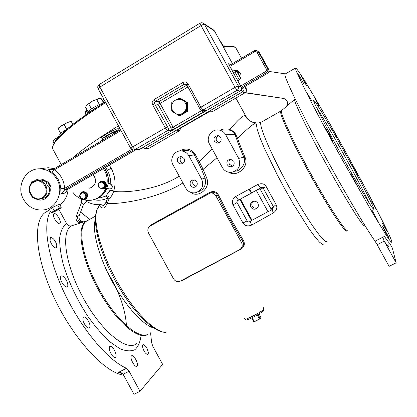 <?xml version="1.0" encoding="UTF-8"?>
<svg xmlns="http://www.w3.org/2000/svg" width="417" height="417" viewBox="0 0 417 417"><rect width="100%" height="100%" fill="white"/><g stroke="black" fill="none" stroke-linecap="round" stroke-linejoin="round"><path stroke-width="0.63" d="M237.633 72.266L238.357 71.307M237.117 71.239L236.736 71.354M119.226 130.391L119.236 130.182C119.059 128.332 101.258 137.871 102.327 139.252L103.322 139.361M117.401 130.917L110.218 133.794L103.974 138.152M101.685 138.074L101.659 138.032C100.58 136.63 118.381 127.091 118.569 128.962L119.215 130.146M118.423 125.835C97.594 138.673 82.42 149.302 72.907 157.72M239.441 71.974L237.951 72.845M86.272 201.317C90.885 203.96 95.795 205.055 100.997 204.606L103.802 205.69L104.469 207.979L107.336 203.47C119.398 204.429 156.954 199.112 182.927 182.954M179.216 176.167C159.831 188.583 130.422 193.16 113.58 191.434C112.647 194.588 111.193 196.923 109.223 198.44C108.837 196.438 107.727 195.636 105.887 196.032L107.711 198.002L109.223 198.44L107.336 203.47L106.048 202.177L103.802 205.69M83.624 204.101L79.225 215.579C78.526 219.144 79.902 221.234 83.358 221.854L83.796 221.828M81.471 202.672L76.17 216.522C75.597 220.859 77.4 222.907 81.57 222.678L83.431 221.896M76.17 216.522L79.225 215.579M81.57 222.678L71.719 225.795C69.566 226.306 67.862 225.571 66.605 223.59L58.886 209.391M229.199 172.336C235.761 177.454 249.616 167.53 245.081 157.376C241.85 149.99 239.358 143.662 237.612 138.387C247.646 128.462 253.802 123.317 256.069 122.952L256.757 122.994M244.941 115.639L245.957 116.4C248.86 120.211 251.409 122.233 253.604 122.462L253.604 122.462C249.799 121.363 246.911 119.09 244.941 115.639C243.059 115.243 238.008 119.872 229.793 129.525C226.9 128.54 223.684 128.728 220.14 130.078M245.081 157.376L243.815 157.183C240.531 149.672 238.008 143.239 236.241 137.876L237.612 138.387L235.902 134.722C234.714 132.33 232.676 130.599 229.793 129.525L230.236 130.339L228.599 129.968L219.248 130.094C211.857 128.389 205.498 137.49 209.459 144.011L222.386 167.561C224.45 170.949 227.447 172.565 231.378 172.409C238.738 170.417 241.177 165.763 238.696 158.439L225.696 134.78C224.226 132.241 222.079 130.683 219.248 130.094M324.092 243.867L322.57 244.487L319.38 242.016L314.6 236.434L308.429 227.901L293.24 203.746L285.108 189.48L277.279 174.89L264.368 148.264L260.01 137.766L257.341 129.89L256.429 124.938L257.232 123.025L253.604 122.462L256.434 122.932M235.902 134.722L234.943 134.331C234.218 132.377 232.65 131.047 230.236 130.339M190.835 192.409C197.986 198.513 211.101 188.458 206.702 178.007L203.136 169.307L217.012 157.767M99.694 205.341L97.354 208.927L99.778 204.695C99.762 207.124 101.326 208.219 104.469 207.979M237.059 202.558L233.004 204.883C231.591 201.625 232.55 198.805 235.871 196.428L257.737 184.507C261.694 183.006 264.529 183.73 266.249 186.675L263.033 187.822L260.344 189.454L259.134 188.917L261.673 187.41L263.033 187.822L273.458 206.785L272.801 208.432C272.066 208.969 272.254 210.47 273.364 212.931C276.742 210.366 277.649 207.583 276.085 204.565L271.055 208.933L260.344 189.454M247.125 220.901L242.944 223.001C244.93 225.931 247.818 226.624 251.602 225.086L273.364 212.931M210.001 192.31L210.371 192.915L211.899 192.352C214.307 191.956 216.136 192.857 217.387 195.062L218.362 194.833C216.36 191.596 213.572 190.757 210.001 192.31L151.918 224.382L150.026 226.113M180.785 280.896L182.474 280.339L241.104 249.043C244.346 246.869 245.144 244.081 243.507 240.677L242.803 241.412C244.127 244.049 243.627 246.291 241.302 248.131M206.702 178.007L205.081 178.059L201.468 169.219L203.136 169.307L199.17 161.598L212.237 149.067M198.07 191.836C204.095 189.709 206.436 185.117 205.081 178.059L201.661 179.148L188.833 155.744C187.087 152.799 184.549 151.199 181.213 150.938C174.384 150.365 169.391 158.794 172.972 164.767L185.727 188.057C187.989 191.716 191.215 193.285 195.406 192.774C202.016 190.444 204.101 185.904 201.661 179.148M244.993 92.793L283.774 98.469L285.911 99.569L287.12 101.248C287.902 103.411 287.459 105.303 285.781 106.919M284.702 98.819L284.321 98.746M100.273 197.84L105.887 196.032L109.676 190.929C111 189.996 112.298 190.162 113.58 191.434C116.062 184.105 115.28 176.396 111.235 168.296L109.296 165.21M201.468 169.219L198.106 162.104L199.17 161.598L195.229 154.405C191.195 148.687 185.857 147.576 179.221 151.074M245.264 92.626L283.43 98.402M285.395 73.861L268.882 71.411M364.62 225.764C363.671 227.979 346.934 201.552 327.684 166.764C308.429 131.996 293.615 101.425 294.647 99.371L295.127 98.845M110.781 184.163C110.833 179.268 109.692 174.64 107.362 170.282L105.532 167.394M109.676 190.929L110.208 189.021C112.793 187.629 112.898 186.013 110.51 184.158L108.154 183.12L107.638 185.857L106.272 189.568C103.546 194.885 99.376 198.263 93.773 199.696M94.414 199.529C99.788 198.012 103.786 194.687 106.413 189.547M108.404 182.078L108.415 181.885C108.634 177.866 107.789 174.082 105.882 170.527L104.328 168.093M106.272 189.568L106.59 188.88M106.507 189.36L106.637 188.87M103.359 168.656C106.971 174.025 108.045 179.842 106.57 186.102C104.114 194.056 98.97 198.784 91.13 200.28L86.653 200.374L82.253 199.378M81.722 199.18C78.015 197.694 74.982 195.281 72.615 191.929M108.451 181.901L108.264 181.921C108.509 176.86 107.153 172.273 104.208 168.166M108.154 183.12L108.295 181.932M110.562 188.953C112.96 187.457 112.991 185.846 110.667 184.126L108.311 183.084M106.914 188.448L110.208 189.021M106.757 188.484L107.122 188.338M81.742 199.201L81.299 200.931C81.143 202.954 82.045 204.002 83.989 204.075L85.85 202.344L86.376 200.342M84.323 203.996L86.017 202.297L86.517 200.358M93.069 174.629C96.728 179.461 96.291 183.725 91.756 187.415L88.884 188.343M101.618 180.962L104.073 181.197L105.949 182.959C107.013 185.873 106.158 187.838 103.38 188.854M82.973 191.684L83.541 191.575C88.133 192.836 88.946 195.338 85.97 199.076L84.906 199.482M41.799 198.727L45.119 197.648C48.539 195.38 49.936 192.091 49.31 187.78L49.884 187.275C52.146 195.432 43.358 202.959 36.253 199.024M42.654 198.19L39.313 199.274C30.144 200.676 25.421 185.946 33.662 181.63L37.499 180.488C46.516 179.602 50.718 194.046 42.654 198.19M31.577 195.974L32.406 197.491L32.839 197.236M46.527 182.594L46.428 182.656C46.688 184.491 47.658 186.196 49.326 187.77M46.542 182.589L46.49 182.594C44.614 180.853 42.456 180.014 40.006 180.081L37.525 180.483M49.884 187.275L50.879 186.691L48.054 181.494L46.49 182.594M50.838 186.618C48.966 185.153 48.07 183.511 48.158 181.692M33.016 182.052L31.958 181.452L29.435 186.607L29.701 186.759M47.058 182.078C42.237 177.991 37.546 177.976 32.979 182.041M54.33 168.682L48.268 167.723L44.291 168.223M59.86 204.684C64.953 200.958 67.69 195.771 68.08 189.136M57.108 179.618C52.969 172.638 47.079 169.041 39.433 168.838C25.255 168.478 15.935 186.524 23.493 199.31C28.184 207.082 34.814 210.627 43.378 209.944C56.415 208.698 64.197 191.716 57.108 179.618M120.998 130.552L54.528 169.74L53.282 169.297L50.785 169.995L48.836 169.662C48.007 169.693 49.039 170.579 51.927 172.325L55.435 175.505L58.182 179.435L60.006 183.907L60.814 188.656C60.694 191.992 61.064 193.681 61.93 193.733L65.255 193.008C65.834 192.988 66.412 191.961 66.991 189.933M53.35 169.26L48.836 169.662M53.058 169.422L52.302 169.203M120.503 129.64L53.282 169.297L50.785 169.995L51.989 169.834M53.282 169.297L120.508 129.651M67.971 189.193L64.588 189.928L64.661 188.364C64.02 180.551 60.642 174.342 54.528 169.74L51.927 172.325M131.663 149.411L64.661 188.364L60.814 188.666M202.083 110.328L173.071 127.19L160.05 103.432L158.038 104.302L154.691 103.906L168.239 128.097L168.458 129.327L167.884 130.422L134.952 149.599L133.325 149.984L64.588 189.928L61.93 193.733M67.95 189.209L135.952 149.734L67.888 189.24L65.255 193.008M238.759 71.39C236.736 70.958 234.974 71.479 233.463 72.944M237.961 81.112C240.937 79.136 241.74 76.499 240.369 73.21L238.56 71.255C236.569 70.082 234.568 70.098 232.556 71.297M57.03 205.242L51.698 207.786M29.659 192.289L29.758 192.623M29.769 186.55L29.435 186.607M59.709 204.403L57.645 204.924L52.526 207.541L49.529 209.61L51.103 212.503L56.879 209.527L60.465 207.942L60.715 208.13L55.946 211.018L52.141 212.654L54.106 210.449L56.879 209.527L59.219 207.828L60.465 207.942L61.278 207.285L59.709 204.403M52.031 212.654L51.103 212.503M52.526 207.541L54.106 210.449M57.645 204.924L59.219 207.828M33.709 182.193C42.737 176.36 51.619 192.696 42.148 197.715C33.115 203.46 24.311 187.243 33.709 182.193M98.735 183.266L100.002 181.64L101.899 180.931L104.052 181.411L105.642 183.027C106.716 186.102 105.762 188.088 102.785 188.969L99.877 188.051M102.483 188.812L103.223 188.64L105.793 186.029L104.855 182.344L101.347 181.275L100.601 181.426L104.125 182.5L105.063 186.196L102.483 188.812L98.97 187.733L98.407 185.909L98.026 184.043L100.601 181.426M104.855 182.344L104.125 182.5M105.793 186.029L105.063 186.196M98.407 185.909L99.225 182.755L102.274 181.979L104.505 184.366L103.682 187.525L100.633 188.291L98.407 185.909M80.778 192.988L81.8 192.112L83.207 191.648C87.805 192.915 88.618 195.422 85.641 199.164L84.338 199.607L82.384 199.347M85.485 198.57L86.267 198.372L87.195 194.765L84.646 192.028L83.859 192.211L86.418 194.953L85.485 198.57L82.008 199.441L79.459 196.704L80.382 193.092L83.859 192.211M87.195 194.765L86.418 194.953M83.65 199.029L80.632 198.096L79.824 194.921L82.024 192.675L85.042 193.603L85.855 196.788L83.65 199.029M56.279 139.794L55.706 138.736L53.996 139.685L53.115 141.472L53.981 143.062M59.761 135.864L55.706 138.736M59.777 135.838L53.803 139.935M224.7 46.454L224.377 45.86L222.694 45.86M223.027 45.776L220.489 41.168L220.155 41.189M88.034 113.262L89.707 111.667L97.625 106.82M102.926 103.406C98.813 104.193 88.519 110.109 87.815 112.084L87.779 112.606M103.645 102.947L101.352 98.751L98.709 98.574L92.392 101.149L86.809 104.98L85.563 107.252L88.018 111.751M99.428 104.604L96.708 99.616M91.464 108.894L88.738 103.906M99.434 98.506L92.392 101.149L86.397 105.501M59.725 135.952L61.852 133.841M66.949 129.249C62.222 131.871 59.813 133.716 59.714 134.79L59.746 134.847M72.839 124.422L71.286 121.571L67.403 122.473L64.135 124.553L60.793 126.033L58.218 128.525M73.126 124.198L71.286 121.571M66.756 129.353L64.135 124.553M60.658 133.367L58.104 128.676M70.786 121.441L67.403 122.473L60.793 126.033L58.328 128.295M104.735 100.799L103.181 102.102M102.238 100.382L103.786 99.064M103.989 99.439L102.436 100.737M129.103 371.224L123.114 374.273L133.993 394.305L140.003 391.292L129.103 371.224L126.497 368.279C108.264 360.669 81.878 329.597 64.692 293.641C47.444 257.68 42.498 223.919 50.499 211.398M47.882 210.945L45.109 212.54C32.568 221.234 35.257 258.139 54.716 298.932C74.059 339.751 105.115 372.829 123.573 375.118M140.003 391.292L162.646 364.385L152.851 346.386L151.611 342.618L150.573 332.829M89.697 219.384L80.57 212.065M123.114 374.273L121.175 372.709L118.506 372.365L122.812 373.83M142.421 346.047C143.511 351.119 145.351 353.944 147.931 354.513L148.416 353.006C147.31 347.94 145.47 345.135 142.906 344.588L142.421 346.047M131.47 355.889C129.369 357.541 134.764 367.919 136.859 366.241L137.026 366.105C139.059 364.333 133.701 354.111 131.61 355.774L131.47 355.889M111.094 346.459L109.906 346.454C107.753 347.47 111.344 356.347 114.321 357.338L115.467 357.327C117.615 356.285 114.07 347.517 111.094 346.459M86.72 318.51C85.37 317.045 84.286 316.539 83.468 316.993C82.212 319.151 83.108 322.315 86.163 326.49C87.507 327.934 88.581 328.429 89.384 327.981C90.64 325.823 89.754 322.664 86.72 318.51M66.35 280.292C64.327 276.914 62.566 275.496 61.059 276.033C60.043 277.149 60.34 279.327 61.945 282.564C63.978 285.947 65.745 287.37 67.236 286.828C68.252 285.702 67.961 283.524 66.35 280.292M56.801 244.696C54.851 239.759 52.693 237.388 50.332 237.586L50.076 240.812C52.031 245.78 54.194 248.162 56.55 247.969L56.801 244.696M60.314 222.714C60.924 219.665 55.529 212.117 53.866 213.713L53.449 214.557C52.787 217.57 58.239 225.216 59.881 223.595L60.314 222.714M126.419 325.766C125.543 309.357 119.116 291.269 107.133 271.498M391.725 241.396C387.628 225.936 304.686 75.915 296.002 68.206L295.382 68.101L296.305 71.218L304.712 89.129C313.469 106.575 327.486 132.934 342.539 160.175L373.528 214.552L386.913 236.298C389.687 240.374 391.328 242.381 391.834 242.329L391.725 241.396M373.736 208.844C373.199 202.678 317.42 101.774 313.85 100.492L313.647 100.56C313.099 101.758 326.433 127.951 343.024 157.913C359.616 187.895 373.606 211.049 373.736 209.099L373.736 208.844M307.021 86.606L301.277 76.259L307.021 86.606M319.141 106.231L314.163 97.072L319.141 106.231M336.54 136.489L332.667 129.197L336.54 136.489M355.362 170.589L358.083 175.161L352.725 165.466L355.362 170.589M371.782 201.599L375.847 208.662L371.782 201.599M382.003 222.464L387.31 231.904L382.003 222.464M382.676 226.65C382.702 227.255 388.811 238.352 388.764 237.716L388.759 237.659C388.654 236.919 382.634 225.993 382.67 226.608L382.676 226.65M372.167 210.449L378.172 221.594L372.167 210.449M352.474 176.5L350.77 173.868L357.333 185.763L352.474 176.5M329.727 135.27L326.188 129.416L329.211 135.384L332.756 141.243L329.727 135.27M311.718 100.872L306.594 92.084L311.718 100.872M303.8 83.713L297.926 73.361L303.8 83.713M388.712 244.8C389.78 248.245 388.274 247.031 384.187 241.156L377.171 244.737L375.065 241.193C365.031 226.957 340.621 185.289 319.094 145.257C297.529 105.173 283.909 76.316 284.952 74.122L285.332 73.898M377.171 244.737L389.103 266.343L396.15 262.809L384.187 241.156C383.452 239.874 383.541 238.289 384.453 236.392L375.065 241.193M396.15 262.809L392.334 248.032L389.765 243.387M369.431 203.444C360.361 183.725 327.913 124.944 316.227 107.033M220.807 137.558C221.787 140.889 220.577 142.76 217.189 143.172L214.312 141.254C213.342 137.824 214.604 135.963 218.101 135.661L220.807 137.558M233.786 161.186C234.781 164.189 233.76 166.055 230.716 166.779L228.714 166.305L227.265 164.835C226.269 161.728 227.354 159.857 230.523 159.231L233.786 161.186M235.251 171.173C240.421 171.205 246.666 163.13 243.815 157.183L238.696 158.439M219.055 142.869L216.632 141.045C215.698 138.705 216.329 136.938 218.524 135.749M232.571 166.174L229.381 164.256C228.495 162.208 228.954 160.535 230.742 159.242M184.053 158.46C185.039 161.488 184.022 163.328 180.994 163.996L179.096 163.5L177.71 162.072C176.73 158.976 177.793 157.131 180.905 156.537L184.053 158.46M196.86 181.828C197.84 184.59 196.975 186.409 194.254 187.296C192.623 187.452 191.367 186.816 190.486 185.393C189.506 182.557 190.418 180.733 193.238 179.909L195.328 180.311L196.86 181.828M198.106 162.104L194.155 154.9C192.633 152.158 190.027 150.62 186.336 150.292L183.209 150.688M182.959 163.355L180.577 161.546C179.722 159.586 180.118 157.954 181.77 156.656M196.126 186.404L193.154 184.502C192.352 182.755 192.628 181.223 193.983 179.904M263.377 307.704L263.57 309.378C262.538 311.473 245.285 320.292 245.139 319.114L245.519 319.803M263.627 309.013L263.956 310.081C263.07 312.442 245.941 321.507 245.54 319.839M252.155 317.738L254.339 321.721L253.807 321.872L251.67 317.968M254.339 321.721L259.541 319.094L257.299 314.997M259.541 319.094L260.255 318.614L258.034 314.564M260.255 318.614L260.969 317.269L259.119 313.897M238.691 199.983L238.732 199.957C238.19 199.889 237.237 198.711 235.871 196.428M257.737 184.507C259.176 186.707 260.354 187.733 261.266 187.593L237.304 200.796L259.134 188.917M258.879 189.016L238.602 200.04M237.304 200.796L236.887 202.25L247.505 221.599L248.918 222.063L251.534 220.656L252.03 220.244L240.411 199.081M251.534 220.656L239.864 199.399M252.03 220.244L267.959 211.68M257.899 203.329C258.905 205.81 258.248 207.682 255.923 208.959C253.797 209.615 252.118 209.006 250.878 207.134C249.856 204.533 250.591 202.631 253.077 201.421C255.131 200.9 256.736 201.536 257.899 203.329M271.055 208.933L270.628 210.397L268.022 211.794L256.283 190.433M251.602 225.086L250.158 221.396M271.18 209.334L272.801 208.432M257.461 207.848L257.258 207.937C255.157 208.589 253.494 207.984 252.275 206.134C251.472 204.45 251.665 202.907 252.864 201.5M152.028 224.987L151.918 224.382M210.184 193.087L150.365 225.905C147.847 227.656 147.217 229.996 148.468 232.921L173.524 278.817C175.307 281.459 177.626 282.21 180.478 281.053L239.864 249.538C242.209 247.708 242.767 245.399 241.537 242.621L215.85 195.776C214.515 193.644 212.628 192.748 210.184 193.087L211.899 192.352L210.371 192.915M240.901 248.652L241.104 249.043M107.101 137.542L106.57 136.562L104.552 137.485L103.317 139.778M114.915 132.934L114.545 132.252L110.218 133.794L106.57 136.562M118.277 130.954L116.458 131.047L114.545 132.252M240.682 78.057L237.482 71.995L237.106 72.026M210.21 111.224L213.092 111.235L245.118 92.704M243.445 87.335L243.653 87.721C244.388 89.441 243.997 90.849 242.47 91.948L245.06 92.741C246.556 91.667 246.942 90.286 246.223 88.602L243.653 87.721L241.797 88.56L241.323 90.26L240.473 90.75M213.337 29.836L214.474 30.978L232.446 63.598L214.526 31.072M203.605 23.368L204.387 24.301L214.515 31.02L213.739 30.102L202.897 22.945L201.286 22.716L199.993 23.17L201.03 25.573C202.74 24.582 203.856 24.16 204.387 24.301L238.3 85.876L235.042 87.335L200.874 107.221L188.036 83.843C186.727 81.94 185.033 81.471 182.959 82.436L154.009 99.606C152.189 100.95 151.736 102.681 152.638 104.792L165.314 127.92L132.622 146.951L130.74 148.369M99.246 84.51L99.882 87.064L201.03 25.573L235.042 87.335L237.065 90.296C238.66 89.149 239.071 87.674 238.3 85.876L241.104 86.84L229.939 66.569L228.725 63.577L230.664 64.651M200.035 23.143L99.157 84.568C97.745 85.652 97.396 87.023 98.11 88.68L99.882 87.064L132.622 146.951L134.952 149.599L139.945 149.13L239.895 91.161L237.065 90.296L203.006 110.078L200.874 107.221L199.571 108.196L186.764 84.87L188.036 83.843M241.323 90.26L242.47 91.948L144.49 148.702L149.077 148.27L143.787 148.989M179.508 128.754L177.183 130.547L179.758 130.516L149.077 148.27L179.79 130.516M187.911 86.965L160.05 103.432L158.715 101.753L155.379 101.321L154.519 102.467L154.691 103.906L152.638 104.792M179.002 115.535L180.207 115.618L187.541 111.339L187.629 102.655L180.373 98.282L179.169 98.084L182.677 100.262C185.018 101.79 186.222 103.979 186.29 106.841C186.159 109.702 184.913 111.876 182.547 113.372C180.087 114.691 177.642 114.675 175.218 113.315L171.731 111.125L171.622 106.757L171.809 102.415L175.338 100.231C177.788 98.897 180.238 98.907 182.677 100.262L186.472 102.488L186.383 111.23L179.002 115.535L175.218 113.315C172.888 111.792 171.689 109.603 171.622 106.757C171.741 103.911 172.977 101.732 175.338 100.231L179.169 98.084M187.629 102.655L186.472 102.488M187.541 111.339L186.383 111.23M118.678 129.166L119.841 128.436M99.376 142.103L103.223 139.377M106.048 202.177L107.711 198.002C103.301 200.223 98.683 200.78 93.851 199.675M83.16 221.985L82.827 222.073C78.844 222.032 77.155 219.962 77.77 215.876M137.302 343.014C128.337 352.652 102.978 333.412 84.151 299.641C65.203 265.968 60.382 231.258 71.719 225.795M148.176 334.106C139.278 341.612 115.259 321.231 97.849 288.861C80.314 256.57 76.134 224.888 86.856 220.859L87.315 220.671M148.504 333.902C139.554 340.47 116.682 321.09 99.59 290.076C82.389 259.139 77.015 227.505 86.204 221.364L87.872 220.421M153.717 328.002C142.776 325.02 124.949 305.322 111.636 280.433C98.287 255.553 91.844 230.017 95.384 219.326M164.642 332.302C152.549 331.75 131.11 310.003 115.019 280.323C98.819 250.716 91.704 220.108 97.354 208.927C92.433 220.197 100.309 251.305 116.854 281.121C133.341 310.967 154.618 332.521 165.695 332.37M326.918 241.354C324.734 244.555 307.47 220.332 289.257 187.389C271.014 154.478 258.42 124.772 261.026 122.337L257.92 123.072M249.512 188.99L251.727 192.836M236.241 137.876L234.943 134.331L225.696 134.78M276.085 204.565L266.249 186.675M233.004 204.883L242.944 223.001M243.507 240.677L230.392 218.107L218.362 194.833M111.235 168.296L107.362 170.282M241.511 88.451L267.375 73.439L241.511 88.456M258.493 51.729L259.593 52.87L268.574 69.154C269.319 70.895 268.913 72.329 267.354 73.449L266.228 72.793C267.803 71.656 268.214 70.207 267.464 68.445L266.218 68.998L266.38 70.447L265.478 71.609L266.228 72.793L241.313 87.268M266.218 68.998L257.112 52.49L258.363 51.958L267.464 68.445L268.574 69.154L259.582 52.86L257.539 50.999L256.002 50.4L254.094 50.827L254.558 51.812L229.845 66.381M257.112 52.49L255.986 51.609L254.558 51.812M265.478 71.609L240.672 86.032M229.355 65.433L254.089 50.838M259.593 52.87L257.06 50.702L254.605 50.582L229.35 65.422M53.105 149.625L52.782 149.031C49.92 143.557 70.051 124.97 105.746 102.65M223.486 47.303C229.386 46.193 233.285 46.256 235.172 47.481L236.22 48.601L241.532 58.234M53.1 145.679C55.362 137.454 72.777 122.864 105.339 101.899M223.194 46.772C227.755 45.99 231.023 45.969 232.988 46.704M85.647 112.262L87.049 109.973M85.276 113.507L85.235 113.434C85.037 112.887 85.746 111.923 87.361 110.547M126.497 368.279L118.506 372.365M141.082 335.45C140.274 341.924 138.209 346.673 134.9 349.691C130.881 351.536 125.83 351.177 119.742 348.612L109.681 341.648C102.436 334.966 95.185 326.558 87.94 316.44C77.114 299.797 68.977 282.799 63.53 265.441C60.773 254.714 59.49 245.441 59.694 237.617C60.731 230.893 63.035 226.217 66.605 223.59M390.041 243.241C389.801 243.919 387.935 241.636 384.453 236.392M285.27 99.084L283.68 98.542M347.872 230.622C346.282 232.894 329.816 208.109 311.65 175.265C293.469 142.452 279.984 113.137 281.485 110.703L281.829 110.406M347.027 230.919C345.657 233.718 329.086 208.917 310.743 175.755C292.38 142.619 278.916 113.158 280.735 111.177L281.126 110.958M295.158 98.907L281.485 110.703L261.553 122.04M195.229 154.405L194.155 154.9L188.833 155.744M263.341 307.725L263.57 309.378M241.537 242.621L242.803 241.412C233.603 226.431 225.128 210.981 217.387 195.062L215.85 195.776M249.064 189.235L251.279 193.081L249.053 189.24M210.142 111.224L179.446 128.79M213.17 111.188L210.966 110.99M210.095 111.245L207.202 112.715M177.183 130.547L177.892 129.781M180.467 128.212L179.847 130.479L180.603 128.128M246.254 88.659L245.019 86.423M236.679 71.286L240.567 78.333M234.917 71.854L239.415 80.028M134.217 149.901L140.013 149.098L239.911 91.161C241.453 90.041 241.855 88.602 241.104 86.84L241.125 86.882M228.725 63.577L228.954 64.567M230.382 64.385L230.528 64.729M141.217 148.4L142.927 149.072L144.49 148.702L143.213 147.243M98.12 88.701L130.735 148.358L133.325 149.984M167.347 126.992L165.314 127.92L167.551 130.667L170.402 130.636L174.374 128.806L202.865 112.282C204.757 111.151 205.591 110.51 205.367 110.349L201.552 110.25C200.963 110.224 200.306 109.541 199.571 108.196L199.613 108.217M168.239 128.097L171.085 128.102L158.038 104.302L158.017 102.493L158.715 101.753L186.879 85.089M174.374 128.806L173.071 127.19L171.085 128.102L171.251 129.515L170.402 130.636M201.38 110.192L202.865 112.282M205.367 110.349L202.214 110.323M186.764 84.828L185.893 84.083L184.272 84.203L155.379 101.321L154.009 99.606M186.727 84.813L184.272 84.203L182.959 82.436M186.806 84.901L185.893 84.083M239.895 91.161L239.931 91.141C241.474 90.036 241.87 88.607 241.125 86.856L228.886 64.463M102.327 139.252L101.659 138.032M95.582 216.053L86.204 221.364L86.856 220.859L83.358 221.854M235.866 98.073L245.874 116.249M40.006 180.081L37.499 180.488M48.137 181.65L46.428 182.656M48.268 167.723L39.433 168.838M268.584 69.159C269.325 70.9 268.923 72.329 267.37 73.444M67.908 189.235L66.699 190.183M101.899 180.931L102.212 180.869M83.207 191.648L83.541 191.575M105.329 101.884C72.11 123.442 51.223 139.445 52.782 149.031L61.252 164.595M223.158 46.709C229.402 45.682 233.327 45.844 234.922 47.194L236.152 48.476M87.747 112.548L88.096 113.184M59.714 134.79L60.064 135.431M58.667 127.779L58.104 128.634M85.938 114.722L85.235 113.434C85.193 111.845 85.793 110.677 87.028 109.937M103.88 99.23L102.337 100.56M45.109 212.54L49.686 209.902M284.952 74.122L295.382 68.101M285.791 99.465L287.12 101.248M217.189 143.172L218.664 143.015M230.716 166.779L232.389 166.289M181.213 150.938L183.204 150.688M180.994 163.996L182.198 163.761M194.254 187.296L195.531 186.847M243.82 318.051L245.139 319.114M255.923 208.959L257.258 207.937M179.498 128.77L207.218 112.715M177.793 129.838L179.466 128.79M213.113 111.235L212.529 111.443M213.16 111.209L245.081 92.741M245.107 92.725C246.583 91.657 246.963 90.291 246.249 88.628M236.694 71.281L240.573 78.318M245.034 86.413L246.249 88.623M148.525 148.509L149.109 148.259M139.966 149.124L139.377 149.38"/></g></svg>

